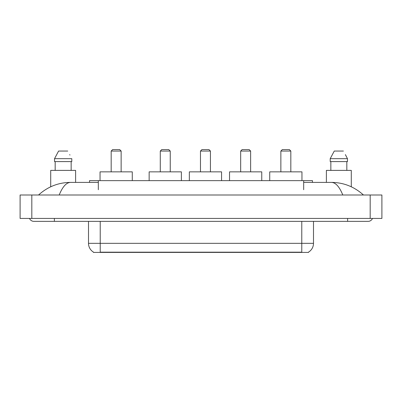 <?xml version="1.0" encoding="UTF-8"?>
<svg xmlns="http://www.w3.org/2000/svg" width="402" height="402" viewBox="0 0 402 402"><rect width="100%" height="100%" fill="white"/><g stroke="black" fill="none" stroke-linecap="round" stroke-linejoin="round"><path stroke-width="0.6" d="M89.535 182.397L89.535 180.639L312.465 180.639L312.465 182.397M308.515 252.124L308.515 252.416L93.485 252.416L93.485 252.124M54.376 218.432L54.376 221.361L368.131 221.361A4.688 4.688 0 0 0 372.478 218.432A4.688 4.688 0 0 1 368.131 221.361A4.688 4.688 0 0 0 372.478 218.432A4.688 4.688 0 0 1 368.131 221.361M29.522 218.432A4.688 4.688 0 0 0 33.868 221.361A4.688 4.688 0 0 1 29.522 218.432A4.688 4.688 0 0 0 33.868 221.361L54.376 221.361M342.795 194.995C339.434 186.724 335.66 182.523 331.469 182.397L303.676 182.397M98.324 182.397L70.531 182.397C66.34 182.523 62.566 186.724 59.205 194.995M31.818 194.995L381.9 194.995L381.9 218.432L20.1 218.432L20.1 194.995L31.818 194.995L31.818 218.432M381.9 194.995L381.9 218.432M331.474 182.397L331.469 182.397C343.564 182.493 354.222 186.689 363.443 194.995L362.448 194.091M39.552 194.091L38.557 194.995C47.732 186.709 58.39 182.508 70.531 182.397M93.571 252.18A10.251 10.251 0 0 1 88.505 243.331L100.224 243.331L100.224 252.18L301.776 252.18L301.776 243.331L313.495 243.331L313.495 221.361M88.505 243.331L88.505 221.361M308.429 252.18A10.251 10.251 0 0 0 313.495 243.331M75.616 182.397L75.616 170.388L50.712 170.388L50.712 186.789M71.154 161.599L71.154 170.388L71.154 161.599M54.536 158.669L58.591 151.052L54.536 158.669L54.536 161.599L71.792 161.599L71.792 158.669L54.536 158.669M69.943 155.051L69.712 154.609M55.174 161.599L55.174 170.388M67.737 151.052L58.591 151.052M351.288 186.794L351.288 170.388L326.384 170.388L326.384 182.397M345.614 155.051L347.464 158.669L330.208 158.669L334.263 151.052L330.208 158.669L330.208 161.599L347.464 161.599L347.464 158.669L347.464 161.599M347.464 158.669L345.383 154.609M330.846 161.599L330.846 170.388M346.825 170.388L346.825 161.599M343.408 151.052L334.263 151.052M111.178 151.052L121.143 151.052L119.675 149.584L112.645 149.584L111.178 151.052L111.178 171.85M121.143 151.052L121.143 171.85M132.273 180.639L132.273 171.85L100.048 171.85L100.048 180.639M160.277 151.052L170.242 151.052L168.775 149.584L161.745 149.584L160.277 151.052L160.277 171.85M170.242 151.052L170.242 171.85M181.372 180.639L181.372 171.85L149.147 171.85L149.147 180.639M200.472 151.052L210.432 151.052L208.97 149.584L201.94 149.584L200.472 151.052L200.472 171.85M210.432 151.052L210.432 171.85M221.567 180.639L221.567 171.85L189.342 171.85L189.342 180.639M240.667 151.052L250.627 151.052L249.16 149.584L242.13 149.584L240.667 151.052L240.667 171.85M250.627 151.052L250.627 171.85M261.757 180.639L261.757 171.85L229.532 171.85L229.532 180.639M280.857 151.052L290.822 151.052L289.355 149.584L282.325 149.584L280.857 151.052L280.857 171.85M290.822 151.052L290.822 171.85M301.952 180.639L301.952 171.85L269.727 171.85L269.727 180.639M300.606 252.416L300.606 252.124M101.394 252.416L101.394 252.124M98.324 189.719L98.324 180.639M303.676 189.719L303.676 180.639M347.624 218.432L347.624 221.361M370.182 194.995L370.182 218.432M100.224 221.361L100.224 243.331L301.776 243.331L301.776 221.361"/></g></svg>
